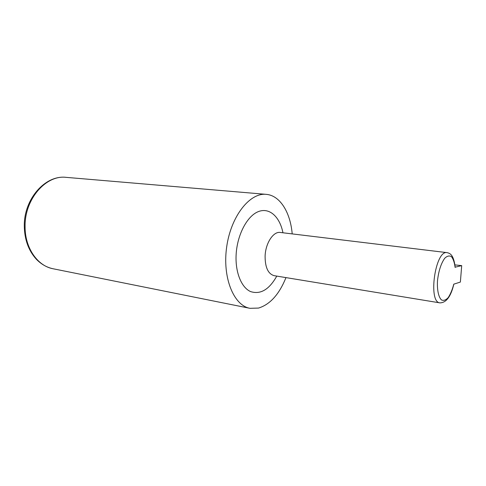 <?xml version="1.0" encoding="UTF-8"?>
<svg xmlns="http://www.w3.org/2000/svg" width="486" height="486" viewBox="0 0 486 486"><rect width="100%" height="100%" fill="white"/><g stroke="black" fill="none" stroke-linecap="round" stroke-linejoin="round"><path stroke-width="0.73" d="M455.115 267.446C454.477 262.525 453.256 258.929 451.439 256.651C449.368 255.405 447.126 255.946 444.708 258.279C440.984 263.57 438.572 271.097 437.479 280.859C436.993 289.935 438.548 297.183 441.488 299.941C443.627 300.901 445.875 300.111 448.226 297.578C450.479 294.133 452.326 289.668 453.784 284.164L460.376 282.062L461.7 265.635L455.182 267.166M461.7 265.635L454.939 264.894M292.201 233.906C290.397 212.376 279.997 195.39 266.2 194.351C249.804 192.505 230.965 216.179 226.689 246.864C222.224 277.524 233.705 305.518 249.962 308.318L258.552 308.069C270.064 304.491 279.201 294.34 285.975 277.609M455.188 267.166C453.632 254.937 450.364 253.406 447.114 252.647L280.288 232.46C273.363 231.221 265.496 243.2 265.101 256.14C265.089 267.397 268.102 273.904 274.134 275.665L439.958 302.875C446.263 302.766 450.899 296.521 453.851 284.146M447.114 252.647C435.292 249.67 427.777 302.432 439.958 302.875M66.175 177.36C46.042 174.717 24.61 199.017 25.084 226.397C24.798 247.787 37.519 266.024 53.15 268.776C46.85 267.458 41.255 264.287 36.365 259.263C28.571 250.685 24.549 239.659 24.3 226.178C23.79 199.053 45.265 174.741 66.175 177.36L266.2 194.351M282.949 232.782C279.748 216.543 269.183 206.969 257.945 211.781C246.706 216.452 236.828 235.746 236.087 255.569C235.382 272.828 241.566 287.603 250.527 291.557C260.423 294.795 269.177 289.638 276.777 276.097M53.15 268.776L249.962 308.318"/></g></svg>
